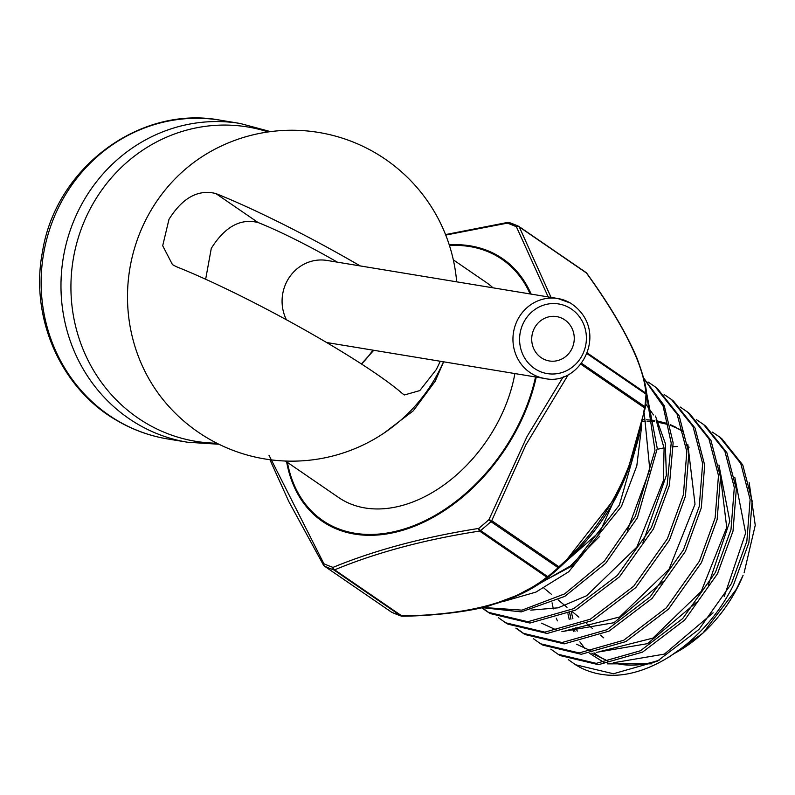 <?xml version="1.0" encoding="UTF-8"?>
<svg xmlns="http://www.w3.org/2000/svg" width="795" height="795" viewBox="0 0 795 795"><rect width="100%" height="100%" fill="white"/><g stroke="black" fill="none" stroke-linecap="round" stroke-linejoin="round"><path stroke-width="1.19" d="M542.399 358.446A22.479 21.246 99.4 0 0 549.325 360.96A22.479 21.246 99.4 0 0 572.996 346.024A22.479 21.246 99.4 0 0 563.576 319.113A22.479 21.246 99.4 0 0 556.649 316.599A22.479 21.246 99.4 0 0 532.978 331.535A22.479 21.246 99.4 0 0 542.399 358.446M570.393 303.054A40.515 38.289 99.4 0 0 557.891 298.522L327.023 260.452A40.515 38.289 99.4 0 0 287.164 280.933A40.515 38.289 99.4 0 0 286.409 319.759M456.668 281.837A165.459 165.459 0 0 0 208.548 152.71L208.548 152.71A161.832 152.958 99.4 0 0 147.82 216.002A161.832 152.958 99.4 0 0 167.039 404.397A161.832 152.958 99.4 0 0 167.049 404.397A165.459 165.459 0 0 0 443.481 361.785M453.319 259.846L486.123 282.354A130.43 90.044 124.4 0 1 493.009 287.83M514.892 373.561A130.43 90.044 124.4 0 1 497.094 423.665A130.43 90.044 124.4 0 1 338.581 497.481L285.455 461.04M443.64 361.805L435.203 381.212L413.301 410.786L384.025 433.076M440.301 361.258L436.375 369.466L419.8 390.593L404.476 394.946L402.578 393.704A160.083 17.848 -151.7 0 0 176.411 266.722L172.465 264.626L162.697 245.744L168.987 219.34C182.532 197.766 198.144 189.16 215.813 193.533L258.087 222.53C240.497 218.138 224.896 226.744 211.291 248.358L205.647 279.244M361.397 363.941L373.769 350.287M258.087 222.53A89.229 9.947 28.3 0 1 337.348 262.151M360.195 265.928A160.083 17.848 -151.7 0 0 215.813 193.533M702.909 633.128L704.43 631.677A114.202 78.834 -55.6 0 0 735.922 590.496A114.202 78.834 -55.6 0 0 743.096 575.302L736.359 589.264L702.909 633.128L668.913 657.127M749.178 482.684L755.25 525.237L744.1 572.857M571.466 612.15A114.202 78.834 -55.6 0 0 572.907 618.778M575.828 627.732A114.202 78.834 -55.6 0 0 577.289 631.131M594.024 652.814A114.202 78.834 -55.6 0 0 605.611 659.88M614.386 663.01A114.202 78.834 -55.6 0 0 659.661 659.949M675.114 653.053A114.202 78.834 -55.6 0 0 703.873 632.204M651.94 663.835L607.31 663.845M604.25 662.642L589.83 653.5M584.573 648.144L579.863 641.813M568.375 374.515L525.883 444.862L491.717 520.675L488.955 519.602L527.085 436.435L563.277 376.77M548.759 298.185L516.412 226.784A194.745 134.444 -55.6 0 0 507.28 223.147L445.747 235.082M581.483 363.255L644.854 406.712A196.425 135.597 -55.6 0 0 646.027 394.141A2.534 1.202 -176.5 0 1 646.534 394.916A2.534 1.202 -176.5 0 1 646.504 395.055A195.679 135.08 124.4 0 1 645.331 407.587L626.848 473.502L615.757 497.084L563.635 563.655L560.525 566.557M641.734 425.434L636.805 465.85L621.412 506.534L568.743 571.744L535.939 592.096L502.688 601.676M511.125 598.496L571.714 566.169L619.365 505.093L639.438 434.994M719.723 437.091L721.79 438.691L742.778 464.996L752.14 501.019L748.89 542.617L733.497 585.011C706.03 640.72 648.481 680.222 604.707 674.796A134.365 92.757 -55.6 0 1 576.951 665.594L575.58 664.769L613.422 673.753L657.187 661.261L699.004 629.392L731.45 583.58L746.863 541.137L750.122 499.489L740.741 463.425L719.723 437.091L712.39 432.102M703.645 424.56L705.702 426.17L726.878 452.713L736.319 489.064L733.03 531.03L717.478 573.801L684.714 620.02L642.539 652.119L598.456 664.68L560.336 655.617L558.1 654.275L596.22 663.358L640.382 650.787L682.676 618.599L715.44 572.37L730.993 529.549L734.302 487.524L724.851 451.143L703.645 424.56L696.311 419.571M687.556 412.039L689.613 413.639L710.969 440.42L720.499 477.089L717.16 519.433L701.468 562.582L668.456 609.159L625.874 641.575L581.314 654.275L542.866 645.123L540.63 643.781L579.148 652.943L623.687 640.263L666.309 607.857L699.421 561.161L715.132 517.952L718.471 475.549L708.951 438.86L687.556 412.039L680.202 407.03M671.467 399.517L673.524 401.117L695.069 428.127L704.668 465.125L701.299 507.836L685.449 551.372L652.079 598.426L609.059 631.121L564.182 643.87L525.386 634.629L523.15 633.287L562.015 642.529L607.032 629.719L650.062 596.975L683.412 549.941L699.272 506.365L702.641 463.584L693.041 426.557L671.467 399.517L664.153 394.529M655.388 386.996L657.435 388.596L679.159 415.835L688.848 453.15L685.429 496.249L669.44 540.163L635.811 587.575L592.474 620.537L547.119 633.456L507.906 624.135L505.68 622.793L544.853 632.134L590.208 619.255L633.685 586.233L667.403 538.732L683.412 494.768L686.82 451.62L677.131 414.265L655.388 386.996L648.044 381.978M643.523 377.834L664.222 405.589L673.136 442.865L669.36 485.556L653.43 528.953L619.494 576.782L575.679 610.073L529.927 623.051L490.426 613.631L488.2 612.299L527.82 621.72L573.602 608.692L617.377 575.421L651.383 527.522L667.134 484.99L671.209 443.014L663.1 406.086L643.592 378.092M645.649 387.92L657.276 448.519L637.421 517.744L605.651 563.347L564.808 596.369L521.321 611.882L482.009 607.638M482.833 607.45L521.947 610.143L564.629 593.895L604.419 561.031L635.374 516.303L654.991 450.368L646.176 391.488M568.316 659.641L575.58 664.779M550.856 649.157L558.1 654.275M533.375 638.673L540.63 643.781M524.293 633.953L517.118 628.676M515.885 628.179L523.15 633.287M498.405 617.685L505.67 622.793M489.213 612.885L482.158 607.698M481.601 607.738L488.2 612.289M569.707 612.965L570.949 619.206M573.801 628.418L574.974 631.26M591.798 653.182L609.268 661.818M613.263 662.792L664.401 654.106L713.115 612.826M724.205 596.548L745.65 533.097L734.789 477.258M689.146 447.178L688.212 447.048M677.29 446.512L673.325 446.701M664.044 447.873L658.548 449.036M552.078 602.868L553.33 608.91M556.281 618.182L557.414 620.875M576.484 644.179L592.116 651.433M596.141 652.397L647.587 643.642L696.639 602.262M708.325 585.12L729.82 521.242L718.928 465.025M683.183 431.745L678.721 429.081M677.171 428.267L670.732 425.464M667.681 424.411L656.402 421.887M654.553 421.658L647.051 421.201M645.311 421.201L642.648 421.271M541.465 623.151L557.812 630.654M561.886 631.608L613.919 622.733L663.626 581.195M642.976 542.409L666.379 475.36L665.286 443.282L655.438 416.033M627.354 530.583L649.803 469.636L644.268 413.33M537.152 585.021L570.353 565.97L599.798 536.198M567.938 613.76L569.24 619.544M572.41 628.865L573.503 631.3M599.162 651.721L652.834 638.137L701.279 591.341L726.729 527.453L719.545 468.692M682.11 430.989L678.185 428.515M676.555 427.601L670.582 424.759M667.045 423.427L656.233 420.694M654.394 420.416L646.603 419.76M644.884 419.72L642.976 419.72M564.977 630.922L619.712 616.95L669.062 569.23L695.019 504.169L687.824 444.296M530.762 610.133L558.07 607.827L586.581 595.753L636.845 547.119L663.318 480.876L664.093 448.271L656.104 419.869M653.51 414.95L645.749 404.069M546.89 578.184L600.126 531.418L630.435 464.24M563.705 563.595L558.965 567.978A2.534 0.596 -132.1 0 1 558.16 567.719A2.534 1.749 -55.6 0 0 558.905 566.765A2.534 1.004 -132.3 0 1 558.965 567.978A2.534 2.534 0 0 0 558.965 567.978L558.965 567.988A2.534 1.004 -132.3 0 0 558.965 567.978A195.679 135.08 124.4 0 1 548.61 576.862C517.565 602.203 468.792 615.241 402.3 615.986A2.534 0.547 -91.2 0 1 402.081 616.205A2.534 0.547 -91.2 0 1 401.813 615.916C467.758 615.072 516.084 602.153 546.791 577.15L479.604 531.07C424.808 539.557 376.492 552.475 334.625 569.836A2.534 1.699 -112.1 0 1 333.026 567.372C374.992 550.1 423.536 537.122 478.65 528.437A194.745 134.444 -55.6 0 0 488.955 519.602A2.534 0.596 -132.1 0 0 490.962 521.639A196.425 135.597 124.4 0 1 480.568 530.553L547.765 576.633A196.425 135.597 -55.6 0 0 558.16 567.719L490.962 521.639A2.534 1.749 -55.6 0 0 491.717 520.675L558.905 566.765C605.084 525.793 633.615 472.816 644.487 407.835L580.797 364.15M268.968 455.207L323.893 563.735A2.534 1.391 149.6 0 0 323.555 565.245A2.534 1.391 149.6 0 0 323.883 565.553A2.534 1.749 -55.6 0 0 324.31 566.05A2.534 1.749 -55.6 0 0 324.489 566.159L391.677 612.239A196.425 135.597 -55.6 0 0 400.889 615.906L333.701 569.826A196.425 135.597 124.4 0 1 324.489 566.159A2.534 1.819 114.7 0 1 323.893 563.735A194.745 134.444 -55.6 0 0 333.026 567.372A2.534 1.799 -71.2 0 0 333.701 569.826A2.534 1.749 -55.6 0 0 334.625 569.836L401.813 615.916A2.534 1.749 -55.6 0 1 400.889 615.906A2.534 1.799 108.8 0 0 401.207 616.065A2.534 1.799 108.8 0 0 401.922 616.105M646.534 394.837A2.534 2.296 174.2 0 0 645.858 393.167C643.672 365.193 623.876 325.135 586.462 273.003L519.264 226.913L551.044 297.4M586.71 273.361A2.534 0.805 144.6 0 0 586.67 273.122A2.534 0.805 144.6 0 0 586.462 273.003A2.534 1.749 -55.6 0 0 586.034 272.506A2.534 1.749 -55.6 0 0 585.855 272.397L518.996 226.555M645.331 407.587A2.534 1.103 -172.9 0 0 645.351 407.487L646.534 394.916A2.534 2.534 0 0 0 646.524 394.499C646.583 387.642 643.394 375.528 636.974 358.157C626.39 333.155 609.616 304.813 586.67 273.122A2.534 2.534 0 0 0 586.034 272.506L518.837 226.416A2.534 2.534 0 0 0 518.459 226.207A2.534 1.819 114.7 0 0 516.412 226.784A2.534 1.988 159.2 0 1 519.264 226.913A2.534 1.749 -55.6 0 0 518.837 226.416A2.534 1.749 -55.6 0 0 518.658 226.317A2.534 1.819 114.7 0 0 518.459 226.207L509.128 222.491A2.534 1.799 -71.2 0 0 507.28 223.147A2.534 1.113 -99.1 0 1 507.906 222.381A2.534 1.113 -99.1 0 1 508.313 222.471M645.331 407.626L644.487 407.835A2.534 1.749 -55.6 0 0 644.854 406.712A2.534 1.103 -172.9 0 1 645.351 407.487A2.534 2.534 0 0 1 645.331 407.626L627.424 472.091M392.094 612.428A2.534 1.819 -65.3 0 1 391.875 612.349L401.207 616.065A2.534 2.534 0 0 0 402.081 616.205C435.69 615.966 473.144 610.848 489.581 605.72L522.901 593.149L548.57 576.902A2.534 2.534 0 0 0 548.6 576.872A2.534 2.037 -128 0 1 548.57 576.902A2.534 2.037 -128 0 1 546.791 577.15A2.534 1.749 -55.6 0 0 547.765 576.633A2.534 0.725 -129.1 0 0 548.6 576.872A2.534 0.725 -129.1 0 1 548.6 576.872L558.965 567.988M479.604 531.07A2.534 1.113 -99.1 0 1 478.65 528.437A2.534 0.725 -129.1 0 0 480.568 530.553A2.534 1.749 -55.6 0 1 479.604 531.07M557.891 298.522A40.515 38.289 99.4 0 0 515.23 325.443A40.515 38.289 99.4 0 0 532.213 373.948A40.515 38.289 99.4 0 0 544.714 378.48C580.817 386.986 611.017 330.005 570.572 303.114L557.891 298.522M569.608 307.904A35.288 33.35 99.4 0 0 524.014 321.796A35.288 33.35 99.4 0 0 536.367 369.655A35.288 33.35 99.4 0 0 581.96 355.762A35.288 33.35 99.4 0 0 569.608 307.904M220.344 120.204A161.534 152.67 99.4 0 0 50.254 227.509A161.534 152.67 99.4 0 0 117.958 420.933A161.534 152.67 99.4 0 0 167.775 438.969C149.778 435.978 132.874 429.857 117.054 420.605C60.708 388.646 29.554 317.294 42.523 251.558C55.739 167.775 140 104.861 220.344 120.204L240.169 123.473A161.534 152.67 99.4 0 0 70.079 230.779A161.534 152.67 99.4 0 0 137.783 424.202A161.534 152.67 99.4 0 0 187.6 442.239L218.943 444.256M268.203 131.94A159.318 150.573 99.4 0 0 83.853 222.352A159.318 150.573 99.4 0 0 146.678 423.546A159.318 150.573 99.4 0 0 216.866 443.222M449.235 244.81A159.278 109.958 124.4 0 1 531.139 294.11M536.257 377.078A159.278 109.958 124.4 0 1 515.925 431.188A159.278 109.958 124.4 0 1 383.915 534.359A159.278 109.958 124.4 0 1 286.627 461.845M287.402 462.372A158.414 109.362 -55.6 0 0 384.472 533.435A158.414 109.362 -55.6 0 0 515.269 430.9A158.414 109.362 -55.6 0 0 535.522 376.959M530.126 293.951A158.414 109.362 -55.6 0 0 449.453 245.506M624.89 478.342L614.962 499.359C603.335 520.834 588.817 539.825 571.396 556.331A157.976 109.054 -55.6 0 0 614.962 499.349A157.976 109.054 -55.6 0 0 624.89 478.342L626.857 473.512M445.548 234.585L507.906 222.381A2.534 2.534 0 0 1 509.128 222.491A2.534 1.799 -71.2 0 1 509.446 222.65A196.425 135.597 124.4 0 1 518.241 226.128M587.177 352.92L645.858 393.167A2.534 1.749 -55.6 0 1 646.027 394.141L586.919 353.596M391.339 612.001A2.534 1.749 -55.6 0 0 391.498 612.14L324.31 566.05A2.534 2.534 0 0 1 323.555 565.245L288.804 501.526L269.903 459.709M362.311 363.226A97.626 97.626 0 0 0 372.845 350.128M326.576 342.506L544.714 378.48M240.169 123.473L270.499 131.622M167.775 438.969L187.6 442.239M543.979 588.131L551.273 594.203M558.189 599.957L567.014 607.301M572.34 611.733L578.879 617.168M586.442 623.469L592.533 628.537M600.493 635.155L603.783 637.898M571.396 556.331L563.635 563.655"/></g></svg>
